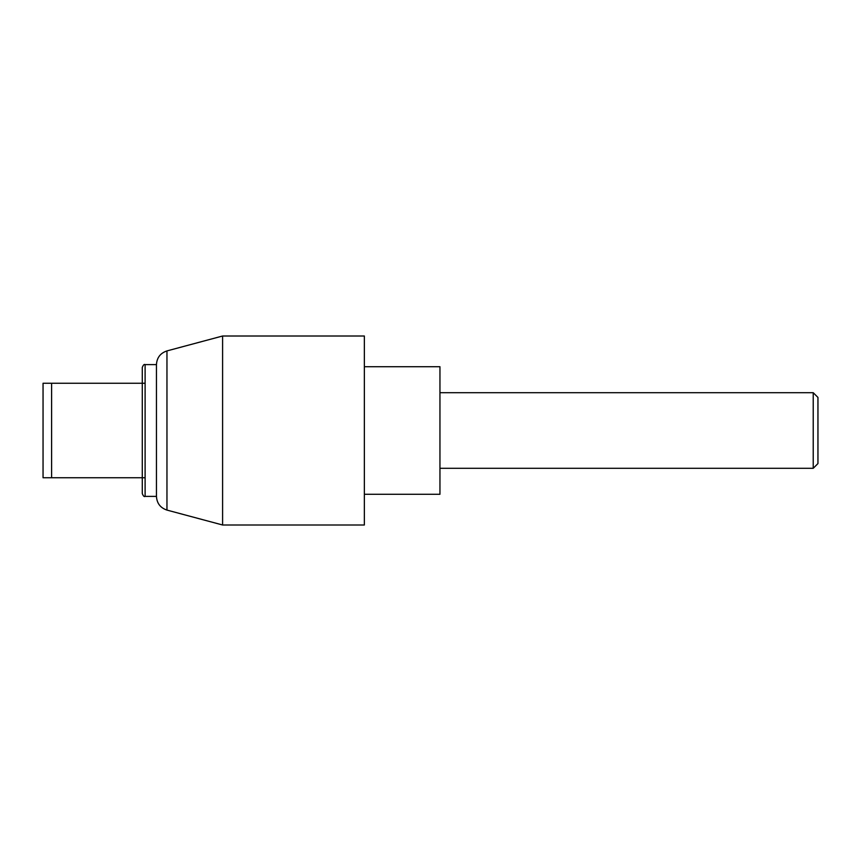 <?xml version="1.0" encoding="UTF-8"?>
<svg xmlns="http://www.w3.org/2000/svg" width="861" height="861" viewBox="0 0 861 861"><rect width="100%" height="100%" fill="white"/><g stroke="black" fill="none" stroke-linecap="round" stroke-linejoin="round"><path stroke-width="1.29" d="M166.959 510.089L166.959 350.911C160.383 353.118 156.874 357.681 156.454 364.601L156.454 496.399C156.874 503.319 160.383 507.882 166.959 510.089L222.601 524.995L364.354 524.995L364.354 336.005L222.601 336.005L222.601 524.995M439.949 468.298L813.225 468.298L813.225 392.702L439.949 392.702M813.225 468.298L817.95 463.573L817.95 397.427L813.225 392.702M364.354 366.711L439.949 366.711L439.949 494.289L364.354 494.289M145.111 477.747L43.05 477.747L43.05 383.253L145.111 383.253M145.111 496.399L145.111 364.601C144.207 364.031 143.26 364.967 142.28 367.432L142.28 493.568C143.26 496.033 144.207 496.969 145.111 496.399L156.454 496.399M51.595 477.747L51.595 383.253M145.111 364.601L156.454 364.601M166.959 350.911L222.601 336.005"/></g></svg>
